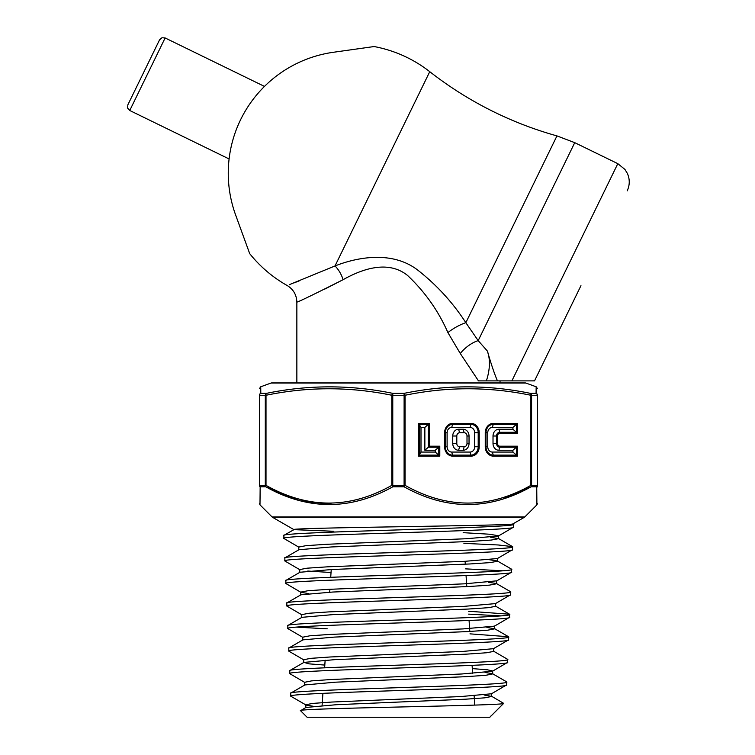 <?xml version="1.0" encoding="UTF-8"?>
<svg xmlns="http://www.w3.org/2000/svg" width="755" height="755" viewBox="0 0 755 755"><rect width="100%" height="100%" fill="white"/><g stroke="black" fill="none" stroke-linecap="round" stroke-linejoin="round"><path stroke-width="1.13" d="M127.822 104.907L159.531 39.883L161.966 37.75L165.128 37.958L129.747 110.494L127.633 108.125L127.822 104.907L158.342 42.327M289.325 284.673L335.012 265.949L429.755 71.678A128.869 128.869 0 0 0 374.121 46.546L333.399 52.274L374.121 46.546M478.481 380.879L460.286 353.5L447.894 332.577C438.438 310.947 424.989 291.902 407.54 275.443C387.268 259.088 360.126 270.111 343.119 279.68A19.083 9.721 -114.3 0 0 335.012 265.949C358.955 256.53 393.11 251.085 417.741 270.101C436.824 285.088 452.858 302.623 465.844 322.706L478.189 340.628L487.381 351.056C490.391 359.503 490.061 369.44 486.39 380.879L497.469 380.879C494.619 374.414 491.26 364.476 487.381 351.056M500.037 382.917L500.037 380.879M324.782 289.099L343.119 279.68C314.061 294.346 298.631 301.821 296.857 302.123L296.857 382.917M299.14 280.926L294.072 282.88M296.857 302.123C296.592 294.837 293.355 289.297 287.136 285.494A128.869 128.869 0 0 1 249.697 253.633L235.626 214.986A122.131 122.131 0 0 1 333.399 52.274M580.954 285.673L534.729 380.454L533.54 380.879M497.469 380.879L534.512 380.879L511.871 380.879L617.817 163.656L624.951 169.45L627.367 173.405C629.925 179.256 629.868 185.079 627.188 190.883M617.817 163.656L574.744 142.657L478.189 340.628A19.083 8.286 -38.9 0 0 460.286 353.5M486.39 380.879L478.141 380.879M235.626 214.986L249.697 253.633M574.744 142.657L556.954 135.9L465.844 322.706A19.083 5.276 -31.1 0 0 447.894 332.577M537.494 388.693L536.163 386.786L536.078 393.364L536.163 386.786L525.858 383.04A2.029 2.029 0 0 0 525.159 382.917L271.725 382.917A2.029 2.029 0 0 0 271.036 383.04L260.73 386.786L260.805 393.364L266.43 393.364C308.427 384.691 350.556 384.691 392.817 393.364L404.067 393.364C446.167 384.691 488.296 384.691 530.454 393.364A2.029 1 101.1 0 1 530.888 395.271C488.938 386.607 446.998 386.607 405.058 395.271L405.058 485.352C446.998 508.974 488.947 508.974 530.888 485.352A2.029 0.915 61.6 0 1 531.086 486.796C488.957 510.427 446.63 510.427 404.095 486.796L392.798 486.796C350.452 510.427 308.125 510.427 265.798 486.796L299.669 500.754L335.598 504.661M260.041 499.433L260.154 486.796L259.984 504.859L272.074 516.948A2.029 2.029 0 0 0 272.489 517.269L293.837 529.595M272.074 516.948L524.819 516.948A2.029 2.029 0 0 1 524.395 517.269L272.489 517.269M300.537 710.691L307.096 717.25L489.797 717.25L503.679 703.367C508.785 705.717 292.949 708.162 300.537 710.691L305.888 707.473L336.22 704.717L465.524 699.196L484.918 697.818L491.694 696.44L484.144 694.987M490.561 716.278L491.307 715.731M465.099 561.295L465.297 564.193M466.052 575.555L466.798 586.626M469.072 620.468L469.818 631.463M472.092 665.353L472.63 673.385M474.14 695.77L474.763 705.095M331.237 569.534L330.718 577.292M329.907 589.268L329.709 592.184M325.141 660.172L324.631 667.807M322.913 693.335L322.092 705.548M524.395 517.269L512.956 523.866C518.147 525.707 285.343 527.632 293.931 529.651L333.804 531.265M298.782 549.942L298.782 547.035L306.077 545.657L326.915 544.279L465.92 538.759L498.404 535.993L513.523 527.16C520.572 530.907 276.689 534.644 283.852 538.428L283.899 535.342L293.931 529.651M524.819 516.948L536.899 504.859L536.739 486.796L536.843 498.81M513.523 527.16L513.645 524.272L512.956 523.772M283.729 535.54C276.49 531.775 520.667 528.019 513.645 524.272M472.309 668.6L487.428 669.798L492.685 670.997L492.685 673.904L485.833 675.281L466.231 676.659L335.541 682.18L304.907 684.936L290.798 693.099L290.741 696.185C283.955 692.42 513.268 688.664 506.633 684.917L491.486 693.779L461.05 696.535L331.756 702.046L312.428 703.433L305.681 704.811L305.888 707.473M506.633 684.917L506.586 681.822L492.487 673.668L485.05 672.45M290.618 693.307C283.889 689.541 513.334 685.795 506.765 682.039M324.81 665.08L309.154 663.862L303.925 662.399L289.807 670.563L289.76 673.649C282.927 669.883 514.24 666.127 507.615 662.38L492.477 671.233L461.767 673.988L331.067 679.509L311.513 680.887L304.699 682.275L304.699 685.181M507.615 662.38L507.568 659.294L493.477 651.131M289.637 670.77C282.776 667.005 514.448 663.258 507.747 659.502M494.657 625.923L494.657 628.83L487.607 630.208L467.562 631.586L334.182 637.107L302.934 639.862L288.825 648.026L288.778 651.112C281.917 647.356 515.354 643.581 508.606 639.844L493.468 648.687L462.475 651.452L330.388 656.973L310.626 658.351L303.718 659.728L303.718 662.635M508.606 639.844L508.559 636.758L469.978 633.851M288.646 648.234C281.738 644.459 515.42 640.721 508.728 636.956M495.639 603.387L495.639 606.293L488.504 607.671L468.251 609.049L333.493 614.57L301.953 617.326L287.844 625.489L287.787 628.566C280.803 624.819 516.373 621.044 509.587 617.307L494.459 626.15L463.155 628.915L329.709 634.436L309.729 635.814L302.736 637.192L302.736 640.098M509.587 617.307L509.54 614.221L468.459 611.229M287.664 625.697C280.737 621.922 516.514 618.175 509.71 614.428M300.764 595.015L300.764 592.109L307.936 590.731L328.34 589.353L464.485 583.832L496.611 580.85L496.611 583.757L489.419 585.134L468.959 586.512L332.795 592.033L300.952 594.789L286.862 602.943L286.806 606.029C279.841 602.273 517.373 598.517 510.569 594.77L495.44 603.613L463.806 606.378L329.029 611.89L308.842 613.268L301.745 614.655L301.745 617.562M510.569 594.77L510.531 591.693L496.412 583.53L488.664 582.303M286.683 603.16C279.624 599.394 517.562 595.629 510.701 591.892M497.592 558.313L497.592 561.22L490.344 562.598L469.667 563.976L332.058 569.497L299.961 572.262L285.871 580.416L285.824 583.492C278.737 579.727 518.496 575.98 511.56 572.224L496.422 581.076M511.56 572.224L511.512 569.147L497.403 560.993L489.57 559.757M285.701 580.614C278.652 576.858 518.543 573.092 511.682 569.355M498.404 535.993L498.593 538.674L491.26 540.061L470.356 541.439L331.332 546.96L298.98 549.725L284.88 557.879L284.843 560.965C277.689 557.19 519.468 553.443 512.541 549.687L497.403 558.54L465.193 561.295L327.642 566.816L307.021 568.194L299.773 569.572L299.773 572.479M512.541 549.687L512.494 546.611L498.253 544.978L463.891 543.355M284.711 558.077C277.585 554.321 519.676 550.546 512.664 546.809M290.741 696.185L305.681 704.811M289.76 673.649L304.907 682.511M288.778 651.112L303.925 659.964M287.787 628.566L302.934 637.428M327.245 628.821L296.507 627.131M286.806 606.029L301.953 614.881M468.647 614.126L500.82 615.872M285.824 583.492L300.962 592.345L308.672 593.572M284.843 560.965L299.971 569.798M465.608 568.864L502.641 570.789M283.852 538.428L298.98 547.262M491.486 696.204L503.679 703.367M303.925 662.399L334.861 659.644L466.911 654.123L486.73 652.745L493.676 651.367L493.676 648.46M494.657 628.83L486.862 627.377M498.593 538.674L490.486 537.22M313.193 706.255L305.879 705.047M331.039 572.516L307.766 571.035M498.593 535.767L489.315 534.21L463.174 532.662M503.566 498.838L531.086 486.796L536.739 486.796A2.029 1.84 180 0 0 537.494 485.352C537.494 508.983 537.494 508.983 537.494 485.352L537.494 395.271C537.494 386.607 537.494 386.607 537.494 395.271A2.029 2.001 0 0 0 536.078 393.364A2.029 1.793 90 0 1 537.258 395.271L531.586 395.271L531.586 485.352L537.258 485.352L537.494 395.271M265.798 486.796A2.029 1.718 -90 0 1 265.298 485.352L266.005 485.352C307.946 508.974 349.886 508.974 391.826 485.352L391.826 395.271C349.886 386.607 307.946 386.607 266.005 395.271L266.005 485.352A2.029 0.915 -61.6 0 0 265.798 486.796L260.154 486.796A2.029 1.84 180 0 1 259.39 485.352C259.39 508.974 259.39 508.974 259.39 485.352L259.39 395.271C259.39 386.607 259.39 386.607 259.39 395.271A2.029 2.001 0 0 1 260.805 393.364A2.029 1.793 -90 0 0 259.626 395.271L259.626 485.352L265.298 485.352L265.298 395.271L259.39 395.271M537.494 486.899L537.258 485.352A2.029 1.793 90 0 1 536.739 486.796M451.707 427.434A5.323 4.606 90 0 0 447.102 432.757L447.102 446.752A5.323 4.606 90 0 0 451.707 452.066L470.072 452.066A5.323 4.606 90 0 0 474.687 446.752L474.687 432.757A5.323 4.606 90 0 0 470.072 427.434L451.707 427.434L452.585 424.395A8.362 7.248 90 0 0 445.337 432.757L445.337 446.752A8.362 7.248 90 0 0 452.585 455.114L470.95 455.114A8.362 7.248 90 0 0 478.198 446.752L478.198 432.757A8.362 7.248 90 0 0 470.95 424.395L452.585 424.395A2.029 1.019 -90 0 0 452.726 423.376L471.092 423.376A9.381 8.126 -90 0 1 479.217 432.757L479.217 446.752A9.381 8.126 -90 0 1 471.092 456.133L452.726 456.133A9.381 8.126 -90 0 1 444.601 446.752L444.601 432.757A9.381 8.126 -90 0 1 452.726 423.376M469.034 443.496L469.034 436.003A6.767 5.861 90 0 0 463.183 429.246L458.606 429.246A6.767 5.861 90 0 0 452.745 436.003L452.745 443.496A6.767 5.861 90 0 0 458.606 450.263L463.183 450.263A6.767 5.861 90 0 0 469.034 443.496L467.005 443.496L467.005 436.003A3.246 2.812 90 0 0 464.193 432.757L459.616 432.757A3.246 2.812 90 0 0 456.803 436.003L456.803 443.496A3.246 2.812 90 0 0 459.616 446.743L464.193 446.743A3.246 2.812 90 0 0 467.005 443.496M512.919 429.246L512.919 427.434L492.364 427.434A5.323 4.606 90 0 0 487.749 432.757L487.749 446.752A5.323 4.606 90 0 0 492.364 452.066L512.919 452.066L516.429 455.114L516.429 447.215L499.753 447.215A3.718 3.218 -90 0 1 496.535 443.496L496.535 436.003A3.718 3.218 -90 0 1 499.753 432.285L516.429 432.285L517.449 433.304L499.885 433.304A2.709 2.341 90 0 0 497.545 436.003L497.545 443.496A2.709 2.341 90 0 0 499.885 446.205L517.449 446.205L512.919 450.263L498.876 450.263A6.767 5.861 -90 0 1 493.015 443.496L493.015 436.003A6.767 5.861 -90 0 1 498.876 429.246L512.919 429.246L516.429 432.285L516.429 424.395L517.449 423.376L517.449 433.304M512.919 427.434L516.429 424.395L493.241 424.395A8.362 7.248 90 0 0 485.994 432.757L485.994 446.752A8.362 7.248 90 0 0 493.241 455.114L516.429 455.114L517.449 456.133L493.374 456.133A9.381 8.126 -90 0 1 485.248 446.752L485.248 432.757A9.381 8.126 -90 0 1 493.374 423.376L517.449 423.376M512.919 452.066L512.919 450.263M424.857 427.434L420.997 427.434L420.997 452.066L435.267 452.066L435.267 450.263L424.857 450.263L424.857 427.434L429.387 423.376L429.387 446.205L439.797 446.205L438.787 447.215L428.368 447.215L429.387 446.205M420.997 427.434L418.496 423.376L429.387 423.376M424.857 450.263L428.368 447.215L428.368 424.385L419.242 424.385L419.242 455.114L438.787 455.114L438.787 447.215L435.267 450.263M435.267 452.066L439.797 456.133L418.496 456.133L420.997 452.066M405.058 485.352A2.029 0.915 118.4 0 1 404.095 486.796L404.114 395.271L392.77 395.271L392.77 485.352L405.058 485.352M392.798 486.796A2.029 0.915 -118.4 0 1 391.826 485.352L392.77 485.352L392.798 486.796M404.067 393.364A2.029 1 78.9 0 1 405.058 395.271L404.114 395.271L404.067 393.364M391.826 395.271A2.029 1 -78.9 0 1 392.817 393.364L392.77 395.271L391.826 395.271M266.005 395.271A2.029 1 -101.1 0 1 266.43 393.364A2.029 1.718 -90 0 0 265.298 395.271L266.005 395.271M525.858 383.04L271.036 383.04M531.086 486.796A2.029 1.718 90 0 0 531.586 485.352L530.888 485.352L530.888 395.271L531.586 395.271A2.029 1.718 90 0 0 530.454 393.364L536.078 393.364M517.449 446.205L517.449 456.133M418.496 456.133L418.496 423.376M439.797 446.205L439.797 456.133M447.102 432.757L444.601 432.757M470.072 427.434L470.95 424.395A2.029 1.019 -90 0 0 471.092 423.376M474.687 432.757L479.217 432.757M474.687 446.752L479.217 446.752M470.072 452.066L470.95 455.114A2.029 1.019 -90 0 1 471.092 456.133M451.707 452.066L452.585 455.114A2.029 1.019 -90 0 1 452.726 456.133M447.102 446.752L444.601 446.752M469.034 436.003L467.005 436.003M463.183 429.246L464.193 432.757M463.183 450.263L464.193 446.743M458.606 450.263L459.616 446.743M452.745 443.496L456.803 443.496M452.745 436.003L456.803 436.003M458.606 429.246L459.616 432.757M487.749 432.757L485.248 432.757M492.364 427.434L493.241 424.395A2.029 1.019 -90 0 0 493.374 423.376M498.876 429.246L499.753 432.285A2.029 1.019 90 0 1 499.885 433.304M493.015 436.003L497.545 436.003M493.015 443.496L497.545 443.496M498.876 450.263L499.753 447.215A2.029 1.019 90 0 0 499.885 446.205M492.364 452.066L493.241 455.114A2.029 1.019 -90 0 1 493.374 456.133M487.749 446.752L485.248 446.752M260.154 486.796A2.029 1.793 -90 0 1 259.626 485.352L259.39 485.352M264.476 86.41L165.128 37.958M229.095 158.956L129.747 110.494M429.755 71.678C449.989 87.486 471.648 101.019 494.714 112.278C514.75 122.046 535.493 129.917 556.954 135.9M494.459 628.604L508.559 636.758M495.44 606.067L509.54 614.221M498.404 538.457L512.494 546.611M491.694 693.534L491.694 696.44M536.899 504.859L537.494 503.425M259.984 504.859L259.39 503.425M260.73 386.786L259.39 388.693"/></g></svg>
